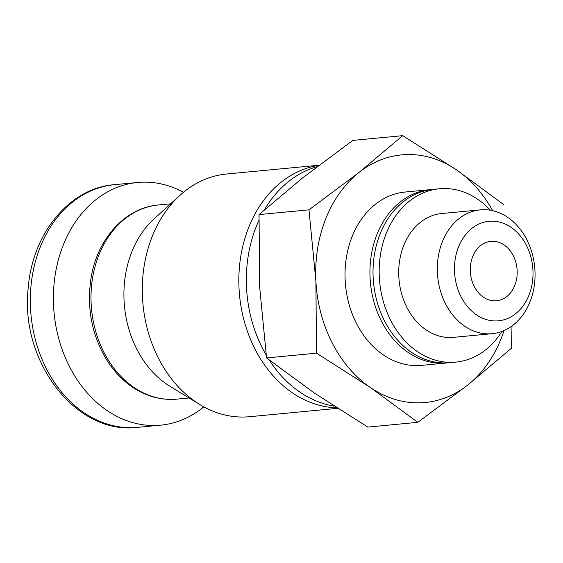 <?xml version="1.0" encoding="UTF-8"?>
<svg xmlns="http://www.w3.org/2000/svg" width="563" height="563" viewBox="0 0 563 563"><rect width="100%" height="100%" fill="white"/><g stroke="black" fill="none" stroke-linecap="round" stroke-linejoin="round"><path stroke-width="0.84" d="M308.967 209.837L315.906 281.204L316.476 353.177L370.306 387.457L417.767 422.334L367.843 427.078L314.013 392.805L266.552 357.927L259.613 286.56L259.043 214.58L302.739 177.795L352.818 140.398L402.742 135.655L359.039 172.44L308.967 209.837L259.043 214.58M334.091 406.12A121.889 95.527 -95.4 0 1 269.213 360.01M266.165 355.049A121.889 95.527 -95.4 0 1 258.881 220.436M264.427 209.816A121.889 95.527 -95.4 0 1 317.068 166.676M336.751 407.83A121.889 95.527 -95.4 0 1 239.254 292A121.889 95.527 -95.4 0 1 318.778 165.374M337.561 408.344L249.62 416.704A121.889 95.527 -95.4 0 1 199.837 404.551A121.889 95.527 -95.4 0 1 179.949 195.333A121.889 95.527 -95.4 0 1 226.551 174.016L318.968 165.233M199.837 404.551L169.956 386.281A97.512 76.42 -95.4 0 1 154.044 218.901L179.949 195.333M203.827 406.852A121.889 95.527 -95.4 0 1 160.708 425.156A121.889 95.527 -95.4 0 1 54.083 312.852A121.889 95.527 -95.4 0 1 137.639 182.468A121.889 95.527 -95.4 0 1 142.798 182.159A121.889 95.527 -95.4 0 1 183.432 192.314M316.476 353.177L266.552 357.927M504.026 204.805L456.572 169.927L402.742 135.655M417.767 422.334L467.839 384.937L511.542 348.152L511.985 325.97M491.119 221.168A49.987 39.178 -95.4 0 1 528.988 295.125A49.987 39.178 -95.4 0 1 461.097 296.877A49.987 39.178 -95.4 0 1 491.119 221.168M470.33 271.662A29.853 23.393 -95.4 0 1 490.908 241.337A29.853 23.393 -95.4 0 1 517.024 268.847A29.853 23.393 -95.4 0 1 496.559 300.776A29.853 23.393 -95.4 0 1 470.33 271.662M482.934 209.703A62.19 48.735 -95.4 0 1 534.85 268.84A62.19 48.735 -95.4 0 1 492.076 333.683A62.19 48.735 -95.4 0 1 437.669 276.384A62.19 48.735 -95.4 0 1 480.302 209.865A62.19 48.735 -95.4 0 1 482.934 209.703M492.076 333.683L453.475 337.357A62.19 48.735 -95.4 0 1 399.068 280.057A62.19 48.735 -95.4 0 1 441.702 213.532L480.302 209.865M501.922 331.417A87.068 68.229 -95.4 0 1 455.826 362.115A87.068 68.229 -95.4 0 1 379.666 281.901A87.068 68.229 -95.4 0 1 439.351 188.767A87.068 68.229 -95.4 0 1 443.032 188.549A87.068 68.229 -95.4 0 1 490.401 210.238M455.826 362.115L449.675 362.706A87.068 68.229 -95.4 0 1 373.508 282.485A87.068 68.229 -95.4 0 1 433.193 189.358L439.351 188.767M448.134 362.825A87.068 68.229 -95.4 0 1 446.6 362.994A87.068 68.229 -95.4 0 1 370.433 282.781A87.068 68.229 -95.4 0 1 430.118 189.647A87.068 68.229 -95.4 0 1 431.659 189.52M446.6 362.994L421.68 365.366A87.068 68.229 -95.4 0 1 345.513 285.145A87.068 68.229 -95.4 0 1 405.198 192.018L430.118 189.647M504.047 330.551A124.381 97.476 -95.4 0 1 467.839 384.937A124.381 97.476 -95.4 0 1 370.306 387.457A124.381 97.476 -95.4 0 1 315.906 281.204A124.381 97.476 -95.4 0 1 359.039 172.44A124.381 97.476 -95.4 0 1 456.572 169.927A124.381 97.476 -95.4 0 1 492.653 210.682M189.077 397.971L176.866 399.132A97.512 76.42 -95.4 0 1 91.558 309.291A97.512 76.42 -95.4 0 1 158.407 204.981L170.624 203.82M160.708 425.156L137.639 427.345A121.889 95.527 -95.4 0 1 31.007 315.048A121.889 95.527 -95.4 0 1 114.571 184.664L137.639 182.468M176.866 399.132C162.362 400.413 148.484 397.014 135.226 388.934C124.205 382.08 114.845 372.643 107.153 360.637C92.086 335.991 86.66 308.834 90.875 279.164C96.737 239.113 125.289 207.536 158.407 204.981M137.639 427.345C76.427 435.424 20.057 361.946 28.15 288.664C32.295 231.85 71.107 187.521 114.571 184.664"/></g></svg>
